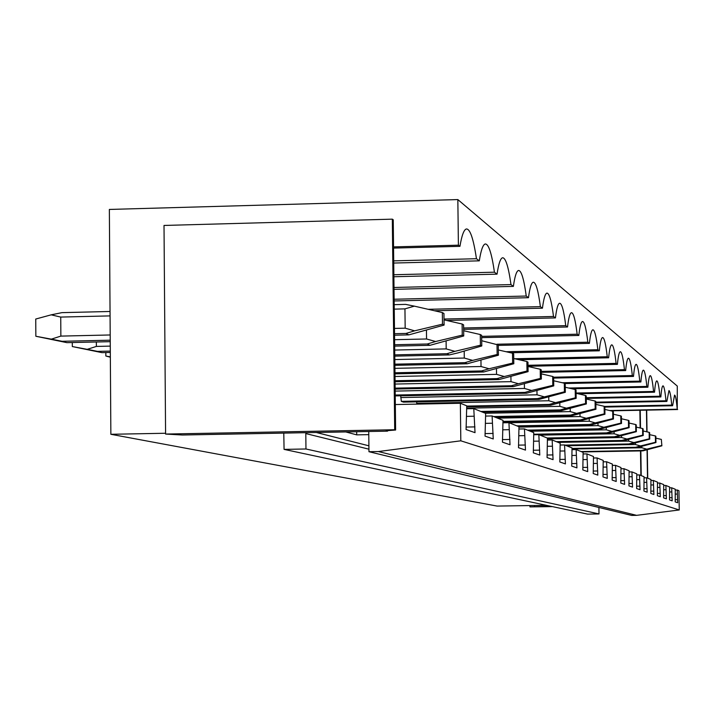 <?xml version="1.0" encoding="UTF-8"?>
<svg xmlns="http://www.w3.org/2000/svg" width="715" height="715" viewBox="0 0 715 715"><rect width="100%" height="100%" fill="white"/><g stroke="black" fill="none" stroke-linecap="round" stroke-linejoin="round"><path stroke-width="1.07" d="M165.585 433.254L110.861 434.291L109.359 209.441L457.841 199.574L677.284 386.073L677.248 409.221C676.399 400.096 675.514 395.386 674.576 395.091L672.601 405.736L671.743 405.101C670.858 395.717 669.928 390.882 668.945 390.578L666.872 401.446L665.978 400.775C665.048 391.132 664.065 386.154 663.028 385.85C662.153 385.894 661.429 389.595 660.857 396.941L659.918 396.235C658.953 386.306 657.916 381.193 656.826 380.881C655.905 380.934 655.146 384.706 654.538 392.204L653.555 391.463C652.536 381.238 651.445 375.965 650.293 375.652C649.327 375.706 648.532 379.567 647.888 387.217L646.852 386.44C645.779 375.893 644.635 370.468 643.411 370.147C642.401 370.209 641.561 374.151 640.881 381.962L639.782 381.14C638.656 370.263 637.449 364.659 636.153 364.337C635.09 364.409 634.205 368.44 633.49 376.421L632.328 375.554C631.139 364.31 629.852 358.528 628.485 358.206C627.368 358.286 626.429 362.407 625.67 370.567L624.445 369.646C623.185 358.018 621.827 352.039 620.379 351.717C619.19 351.807 618.207 356.025 617.403 364.364L616.098 363.39C614.766 351.342 613.327 345.157 611.781 344.836C610.53 344.952 609.484 349.269 608.626 357.786L607.25 356.758C605.837 344.264 604.3 337.855 602.647 337.543C601.333 337.668 600.216 342.092 599.313 350.806L597.847 349.707C596.337 336.729 594.701 330.089 592.941 329.776C591.546 329.928 590.367 334.459 589.401 343.37L587.837 342.199C586.228 328.703 584.477 321.813 582.582 321.509C581.107 321.679 579.856 326.326 578.828 335.451L577.157 334.2C575.441 320.132 573.564 312.964 571.526 312.678C569.962 312.884 568.631 317.648 567.531 326.987L565.744 325.647C563.912 310.962 561.892 303.491 559.693 303.231C558.031 303.473 556.61 308.371 555.439 317.916L553.517 316.477C551.542 301.113 549.361 293.32 546.993 293.105C545.223 293.382 543.713 298.414 542.444 308.183L540.388 306.637C538.252 290.522 535.893 282.38 533.319 282.211C531.442 282.541 529.824 287.707 528.465 297.699L526.249 296.037C523.934 279.091 521.378 270.565 518.563 270.458C516.561 270.86 514.836 276.178 513.379 286.393L510.984 284.597C508.463 266.722 505.666 257.775 502.591 257.757C500.455 258.249 498.605 263.71 497.041 274.149L494.44 272.192C491.688 253.271 488.622 243.869 485.244 243.976C482.956 244.575 480.972 250.196 479.291 260.841L476.458 258.723C473.437 238.613 470.05 228.702 466.314 228.979C463.883 229.712 461.756 235.494 459.942 246.335L458.404 245.182L457.841 199.574M387.548 430.644L387.548 431.154L368.743 431.503L368.967 451.71L631.72 515.426L636.6 515.345L679.25 509.965L460.818 440.815L460.353 403.26L395.332 404.547M679.25 509.965L678.946 490.704L677.23 490.016L677.695 502.734L675.183 501.867L675.255 489.23L671.689 487.8L672.172 500.831L669.535 499.919L669.615 486.978L665.88 485.476L666.38 498.82L663.609 497.863L663.699 484.609L659.775 483.036L660.294 496.719L657.38 495.709L657.487 482.125L653.349 480.471L653.894 494.503L650.829 493.448L650.945 479.506L646.592 477.763L647.155 492.179L643.929 491.062L644.054 476.744L639.46 474.912L640.041 489.721L636.636 488.542L636.779 473.839L631.935 471.9L632.543 487.121L628.941 485.878L629.102 470.765L623.972 468.709L624.606 484.377L620.799 483.063L620.977 467.512L615.535 465.34L616.205 481.472L612.156 480.078L612.362 464.071L606.588 461.756L607.285 478.389L602.986 476.905L603.21 460.406L597.079 457.949L597.803 475.118L593.236 473.536L593.477 456.519L586.944 453.9L587.712 471.623L582.832 469.934L583.109 452.363L576.129 449.574L576.933 467.896L571.723 466.1L572.027 447.93L564.564 444.945L565.413 463.91L559.827 461.979L560.167 443.193L552.159 439.984L553.061 459.647L547.064 457.573L547.44 438.098L538.833 434.649L539.78 455.053L533.327 452.818L533.756 432.62L524.461 428.902L525.48 450.101L518.509 447.697L518.983 426.712L508.937 422.69L510.018 444.757L502.466 442.147L503.002 420.313L492.099 415.96L493.252 438.965L485.047 436.123L485.646 413.377L473.786 408.631L475.019 432.655L466.073 429.563L466.743 405.816L460.353 403.26M368.967 451.71L378.369 451.54L460.818 440.815M636.6 515.345L378.369 451.54M368.779 434.64L356.722 434.863L345.783 431.94M305.806 433.576L305.931 432.682L283.784 433.102L284.07 449.386L305.957 448.984L305.806 433.576L368.94 449.181M284.07 449.386L587.614 514.112L599 513.933L305.957 448.984M599 513.933L598.911 507.462M546.34 505.308L497.113 506.077L110.861 434.291M677.659 409.525L610.932 410.821M458.404 245.182L393.554 246.898M564.439 391.802L565.324 392.294L565.207 383.723L564.323 383.204L564.439 391.802L537.466 398.63L539.047 399.408L403.466 402.116L401.321 401.347L400.713 395.788M548.745 396.977L548.789 400.757L416.738 403.385L416.827 404.118M416.738 403.385L416.72 401.848M677.248 409.221L609.663 410.535M604.836 407.067L672.601 405.736M677.23 490.016L675.264 490.052M473.786 408.631L466.779 408.766M492.099 415.96L485.682 416.076M508.937 422.69L503.029 422.806M524.461 428.902L519.01 429.009M538.833 434.649L533.783 434.747M552.159 439.984L547.476 440.074M564.564 444.945L560.194 445.025M576.129 449.574L572.054 449.646M586.944 453.9L583.127 453.962M597.079 457.949L593.504 458.011M606.588 461.756L603.228 461.819M615.535 465.34L612.38 465.394M623.972 468.709L620.995 468.763M631.935 471.9L629.12 471.945M639.46 474.912L636.797 474.957M646.592 477.763L644.072 477.808M653.349 480.471L650.963 480.507M659.775 483.036L657.496 483.072M665.88 485.476L663.717 485.512M671.689 487.8L669.633 487.836M671.743 405.101L604.398 406.424M677.293 494.065L675.291 494.101M677.65 499.66L675.148 499.705M595.827 402.849L666.872 401.446M665.978 400.775L595.818 402.161M671.76 491.947L669.651 491.983M672.127 497.676L669.508 497.72M586.264 398.425L660.857 396.941M659.918 396.235L586.255 397.71M665.942 489.721L663.735 489.757M666.326 495.593L663.574 495.638M577.988 393.751L654.538 392.204M653.555 391.463L576.093 393.027M659.838 487.389L657.514 487.424M660.24 493.413L657.344 493.457M571.911 388.763L647.888 387.217M646.852 386.44L568.693 388.031M653.421 484.931L650.972 484.976M653.841 491.116L650.793 491.16M564.877 383.535L640.881 381.962M639.782 381.14L562.276 382.74M646.664 482.348L644.081 482.393M647.102 488.694L643.893 488.747M553.642 378.083L633.49 376.421M632.328 375.554L553.633 377.198M639.532 479.622L636.806 479.667M639.988 486.137L636.6 486.2M541.273 372.345L625.67 370.567M624.445 369.646L541.264 371.398M632.006 476.735L629.129 476.789M632.489 483.447L628.905 483.51M528.01 366.268L617.403 364.364M616.098 363.39L528.001 365.276M624.043 473.688L620.995 473.741M624.553 480.596L620.763 480.659M519.019 359.725L608.626 357.786M607.25 356.758L514.782 358.76M615.615 470.461L612.371 470.524M616.142 477.575L612.12 477.647M510.546 352.754L599.313 350.806M597.847 349.707L506.041 351.726M606.669 467.038L603.219 467.101M607.223 474.376L602.951 474.447M498.292 345.399L589.401 343.37M587.837 342.199L497.005 344.228L497.157 354.497L498.418 355.203L498.284 344.961L481.713 340.733M597.15 463.4L593.486 463.463M597.74 470.971L593.2 471.051M481.678 337.641L578.828 335.451M577.157 334.2L481.66 336.363M587.024 459.522L583.1 459.593M587.65 467.351L582.797 467.431M463.651 329.365L567.531 326.987M565.744 325.647L463.633 327.988M576.21 455.384L572.018 455.464M576.871 463.481L571.687 463.57M446.58 320.454L555.439 317.916M553.517 316.477L444.024 319.042M564.644 450.959L560.149 451.04M565.351 459.343L559.791 459.441M434.425 310.748L542.444 308.183M540.388 306.637L428.169 309.309M552.248 446.214L547.413 446.303M552.99 454.91L547.029 455.017M394.162 300.952L528.465 297.699M526.249 296.037L394.144 299.245M538.922 441.119L533.703 441.209M539.718 450.137L533.292 450.253M394.028 289.334L513.379 286.393M510.984 284.597L394.01 287.484M524.551 435.623L518.92 435.721M525.409 445.007L518.473 445.132M393.885 276.741L497.041 274.149M494.44 272.192L393.867 274.739M509.026 429.679L502.913 429.795M509.947 439.457L502.43 439.591M393.733 263.048L479.291 260.841M476.458 258.723L393.706 260.859M492.197 423.235L485.539 423.36M493.18 433.433L485.02 433.585M393.563 248.087L459.942 246.335M473.884 416.228L466.609 416.371M474.948 426.891L466.037 427.061M356.687 431.735L356.722 434.863M550.997 506.3L529.958 506.881L529.94 505.559M534.525 506.56L534.507 505.496M640.863 475.475L640.488 450.915M640.139 427.99L639.871 410.258M641.23 475.618L640.855 450.906M640.506 428.07L640.238 410.258M647.504 478.129L647.066 449.851M646.789 431.806L646.458 410.133M647.736 478.219L647.298 449.798M647.03 431.86L646.691 410.133M529.958 506.881L552.418 506.604M283.784 433.102L182.334 435.006L165.585 434.059L164.012 225.448L392.32 219.156L393.241 219.8L395.618 430.019L386.154 430.752L387.548 431.154M368.743 431.503L305.931 432.682M395.618 430.019L394.698 429.742L392.32 219.156M165.585 434.059L394.698 429.742M661.884 445.82L661.33 439.394L661.884 445.82L642.856 450.87L582.073 451.952M642.856 450.87L642.043 450.468L646.789 449.154L641.802 447.76L572.045 449.011M661.429 445.57L646.789 449.154M661.33 439.394L655.896 438.161M641.775 446.428L641.802 447.76M642.043 450.468L581.072 451.549M655.959 442.54L655.861 436.23L655.387 435.953L655.485 442.272L655.959 442.54L636.493 447.715L572.045 448.868M636.493 447.715L635.635 447.286L640.488 445.945L635.376 444.516L566.593 445.758M655.485 442.272L640.488 445.945M655.387 435.953L649.676 434.657M635.358 443.05L635.376 444.516M635.635 447.286L572.036 448.43M649.747 439.099L649.649 432.629L649.149 432.343L649.247 438.822L649.747 439.099L629.808 444.399L566.074 445.552M629.808 444.399L628.914 443.952L633.874 442.576L628.646 441.11L558.183 442.397M649.247 438.822L633.874 442.576M649.149 432.343L643.151 430.975M628.619 439.502L628.646 441.11M628.914 443.952L564.975 445.114M643.223 435.48L643.125 428.848L642.597 428.544L642.696 435.185L643.223 435.48L622.792 440.923L557.477 442.111M622.792 440.923L621.844 440.458L626.93 439.037L621.567 437.535L547.458 438.894M642.696 435.185L626.93 439.037M642.597 428.544L636.287 427.114M621.541 435.766L621.567 437.535M621.844 440.458L556.315 441.647M636.359 431.672L636.252 424.871L635.698 424.549L635.805 431.368L636.359 431.672L615.409 437.258L547.449 438.51M615.409 437.258L614.417 436.767L619.628 435.31L614.122 433.773L540.057 435.14M635.805 431.368L619.628 435.31M635.698 424.549L629.057 423.039M614.096 431.824L614.122 433.773M614.417 436.767L547.216 438.009M629.129 427.668L629.021 420.688L628.44 420.349L628.548 427.338L629.129 427.668L607.634 433.406L538.904 434.684M607.634 433.406L606.588 432.888L611.933 431.386L606.284 429.813L530.28 431.234M628.548 427.338L611.933 431.386M628.44 420.349L621.442 418.758M606.249 427.677L606.284 429.813M606.588 432.888L533.774 434.237M621.505 423.441L621.398 416.273L620.781 415.907L620.888 423.101L621.505 423.441L599.438 429.349L528.868 430.662M599.438 429.349L598.339 428.803L603.826 427.257L598.008 425.631L518.992 427.123M620.888 423.101L603.826 427.257M620.781 415.907L613.39 414.226M597.972 423.28L598.008 425.631M598.339 428.803L527.518 430.126M613.461 418.981L613.345 411.608L612.692 411.223L612.809 418.615L613.461 418.981L590.787 425.059L518.268 426.426M590.787 425.059L589.616 424.478L595.255 422.887L589.276 421.215L509.062 422.744M612.809 418.615L595.255 422.887M612.692 411.223L604.872 409.445M589.24 418.632L589.276 421.215M589.616 424.478L516.838 425.854M604.944 414.253L604.827 406.674L604.139 406.272L604.255 413.869L604.944 414.253L581.626 420.518L503.02 422.02M581.626 420.518L580.392 419.902L586.184 418.266L580.035 416.55L497.542 418.132M604.255 413.869L586.184 418.266M604.139 406.272L595.854 404.386M579.99 413.708L580.035 416.55M580.392 419.902L503.011 421.385M595.926 409.257L595.81 401.446L595.077 401.017L595.193 408.846L595.926 409.257L571.928 415.71L495.182 417.185M571.928 415.71L570.624 415.058L576.576 413.368L570.239 411.599L485.333 413.252M595.193 408.846L576.576 413.368M595.077 401.017L586.273 399.015M570.195 408.48L570.239 411.599M570.624 415.058L493.582 416.55M586.345 403.948L586.228 395.896L585.451 395.449L585.567 403.519L586.345 403.948L561.641 410.607L482.58 412.153M561.641 410.607L560.247 409.918L566.378 408.167L559.845 406.343L466.779 408.176M585.567 403.519L566.378 408.167M585.451 395.449L576.093 393.313M559.8 402.911L559.845 406.343M560.247 409.918L480.882 411.465M576.165 398.3L576.049 390.006L575.218 389.523L575.343 397.844L576.165 398.3L550.702 405.182L466.761 406.844M550.702 405.182L549.218 404.449L555.537 402.643L548.789 400.757M575.343 397.844L555.537 402.643M575.218 389.523L565.252 387.253M549.218 404.449L466.752 406.084M565.324 392.294L539.047 399.408M564.323 383.204L553.678 380.782M536.956 390.64L537.019 394.805L400.731 397.558M543.981 396.754L537.019 394.805M537.466 398.63L401.321 401.347M553.75 385.877L553.625 377.011L552.686 376.465L552.802 385.349L553.75 385.877L526.606 393.241L395.234 395.904M526.606 393.241L524.917 392.41L531.647 390.462L524.444 388.451L395.181 391.096M552.802 385.349L531.647 390.462M552.686 376.465L541.3 373.874M524.381 383.848L524.444 388.451M524.917 392.41L395.225 395.038M541.362 379.013L541.237 369.843L540.227 369.253L540.352 378.45L541.362 379.013L513.299 386.645L395.154 389.067M513.299 386.645L511.493 385.751L518.447 383.741L510.984 381.649L395.1 384.053M540.352 378.45L518.447 383.741M540.227 369.253L528.019 366.464M510.921 376.564L510.984 381.649M511.493 385.751L395.145 388.147M528.09 371.648L527.956 362.147L526.875 361.522L527 371.04L528.09 371.648L499.034 379.576L395.073 381.739M499.034 379.576L497.095 378.619L504.281 376.519L496.55 374.356L395.02 376.492M527 371.04L504.281 376.519M526.875 361.522L513.745 358.519M496.478 368.717L496.55 374.356M497.095 378.619L395.064 380.746M513.808 363.729L513.683 353.88L512.512 353.201L512.637 363.086L513.808 363.729L483.706 371.979L394.984 373.856M483.706 371.979L481.615 370.942L489.06 368.761L481.025 366.509L394.921 368.35M512.637 363.086L489.06 368.761M512.512 353.201L498.355 349.966M480.954 360.244L481.025 366.509M481.615 370.942L394.975 372.774M498.418 355.203L467.172 363.783L394.886 365.338M467.172 363.783L464.92 362.666L472.633 360.387L464.294 358.054L394.823 359.565M497.157 354.497L472.633 360.387M464.205 351.083L464.294 358.054M464.92 362.666L394.877 364.176M481.785 345.971L481.642 335.326L480.274 334.531L480.417 345.22L481.785 345.971L457.949 352.897L449.306 354.926L394.787 356.124M449.306 354.926L446.866 353.719L454.883 351.342L446.187 348.902L394.716 350.046M480.417 345.22L454.883 351.342M480.274 334.531L463.669 330.732M446.097 341.127L446.187 348.902M446.866 353.719L394.769 354.863M105.829 352.549L105.847 356.016L110.342 357.223M105.847 356.016L110.342 356.856M463.731 335.97L463.597 324.869L462.113 324.011L462.248 335.147L463.731 335.97L429.938 345.327L394.671 346.114M429.938 345.327L427.284 344.004L435.614 341.52L426.551 338.981L394.6 339.697M462.248 335.147L435.614 341.52M462.113 324.011L444.033 319.873M426.453 330.267L426.551 338.981M110.316 352.45L101.932 352.638L72.313 346.552L87.212 349.34L96.373 346.426L110.271 346.114M427.284 344.004L394.653 344.737M110.307 351.092L97.526 351.378L101.932 352.638M97.526 351.378L87.212 349.34M96.337 341.985L96.373 346.426M72.287 342.53L72.313 346.552M444.095 325.084L443.952 313.492L442.335 312.553L442.478 324.181L444.095 325.084L408.855 334.87L394.546 335.201M408.855 334.87L405.968 333.44L414.637 330.831L405.173 328.176L394.474 328.417M442.478 324.181L414.637 330.831M394.206 304.661L405.628 304.384L414.351 306.145L404.949 308.871L405.173 328.176M442.335 312.553L414.351 306.145M110.244 341.672L66.906 342.655L35.848 336.256L51.337 339.151L60.855 336.104L110.199 334.969M405.968 333.44L394.528 333.699M110.235 340.188L62.107 341.287L66.906 342.655M110.039 311.481L61.937 312.643L51.194 314.832L60.739 317.076L60.855 336.104M62.107 341.287L51.337 339.151M404.949 308.871L394.251 309.13M110.065 315.896L60.739 317.076M51.194 314.832L35.75 319.033L35.848 336.256M368.904 445.811L316.325 432.495"/></g></svg>
